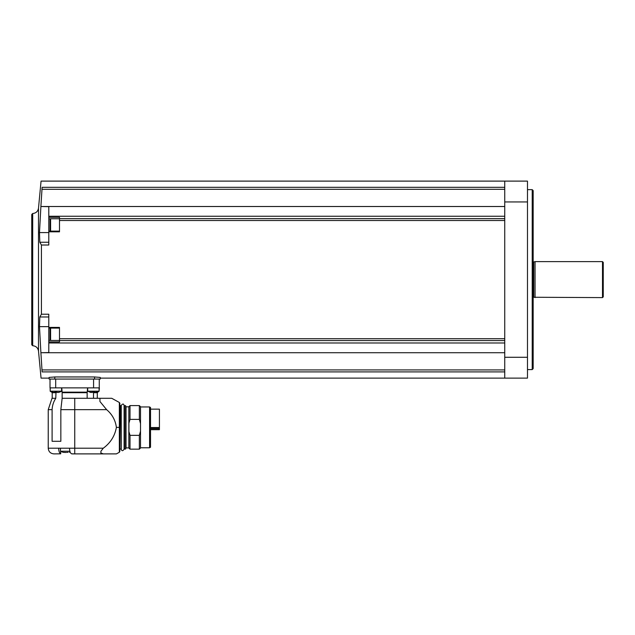 <?xml version="1.0" encoding="UTF-8"?>
<svg xmlns="http://www.w3.org/2000/svg" width="635" height="635" viewBox="0 0 635 635"><rect width="100%" height="100%" fill="white"/><g stroke="black" fill="none" stroke-linecap="round" stroke-linejoin="round"><path stroke-width="0.95" d="M149.574 406.956L149.574 447.778L150.519 447.231L150.519 407.503L149.574 406.956L140.518 406.956M140.518 431.165L139.359 435.348L139.359 449.151L140.518 447.992L140.518 406.749L139.359 405.582L130.008 405.582L130.008 419.386L139.359 419.386L139.359 405.582M139.359 419.386L140.518 423.569M139.359 449.151L130.008 449.151L130.008 435.348L128.929 431.562L128.929 423.172L130.008 419.386M139.359 435.348L130.008 435.348M130.008 449.151L128.849 447.992L128.849 406.749L130.008 405.582M128.849 447.905L126.024 447.905L126.024 406.829L125.611 405.678L124.476 405.678L124.095 449.294L124.095 405.44C123.627 403.582 122.682 403.582 121.253 405.44L121.253 449.294C121.801 451.16 122.745 451.16 124.095 449.294M126.024 447.905L125.611 449.056L125.611 405.678M121.253 449.294L121.158 405.963L119.832 405.392L119.832 449.342L120.118 405.678M119.832 451.429L119.832 403.304L119.34 402.471L119.34 452.263L119.832 451.429M87.154 398.288L87.154 392.7L62.151 392.7L62.127 392.136L62.151 398.288L111.736 398.288L99.941 398.288L111.736 398.288L99.941 398.288L99.941 401.503L106.624 409.654C112.197 414.361 115.451 420.267 116.388 427.371C114.871 435.951 110.506 442.897 103.283 448.207L100.894 451.287L100.894 452.977L103.283 453.89L116.388 453.89L72.096 453.89M106.624 409.654L74.747 409.654L74.747 453.89L71.564 453.819C70.318 453.152 69.636 451.287 69.525 448.207L58.658 448.207C58.761 451.287 59.444 453.152 60.698 453.819L53.911 453.89C50.459 453.549 48.57 451.66 48.228 448.207L58.658 448.207M93.504 398.288L93.504 392.7L94.337 392.136M97.734 392.136L99.076 391.2L99.076 387.874M50.014 379.063L50.014 387.874L99.377 387.874L99.076 391.2L87.709 391.2L87.709 387.874M61.762 387.874L62.127 392.136L87.201 392.136L87.154 392.7M87.201 392.136L87.582 387.874M48.228 448.207L48.228 409.654L52.102 409.654L52.102 441.293L60.841 441.293L60.841 409.654L74.747 409.654L74.747 398.288M52.102 409.654C52.292 405.551 53.515 401.757 55.769 398.288L55.991 392.7L54.935 392.136M48.228 409.654L52.022 398.288L55.769 398.288M62.151 398.288L60.841 409.654M100.243 379.063L49.101 379.063L49.101 377.42L54.785 376.96L94.567 376.96L100.243 377.42L100.243 379.063L100.243 378.119L527.479 378.119L527.479 181.11L504.746 181.11L504.746 378.119M504.746 371.904L42.108 371.904C40.719 380.198 40.719 380.198 42.108 371.904L40.894 352.719L504.746 352.719M48.8 232.577L39.489 232.577L39.814 242.252L41.426 245.015L41.426 314.214L41.426 245.015L48.8 245.015L48.8 216.249L504.746 216.249M504.746 206.51L40.894 206.51L42.108 187.325C40.719 179.03 40.719 179.03 42.108 187.325L504.746 187.325M48.8 216.249L48.8 206.669L40.894 206.51M48.8 231.823L59.499 231.823L59.499 217.313L48.8 217.313M48.8 316.976L39.814 316.976L41.426 314.214L48.8 314.214L48.8 342.979L504.746 342.979M48.8 341.916L59.499 341.916L59.499 327.406L48.8 327.406M39.814 316.976L39.489 326.652L40.894 352.719L48.8 352.56L48.8 342.979M39.489 232.577L40.886 206.669M31.75 279.614L31.75 344.781L31.75 214.455L32.695 213.503C35.981 213.209 37.917 211.439 38.497 208.185L41.061 181.11L504.746 181.11M532.217 189.635L533.162 190.587L533.162 368.641L532.217 369.594L532.217 189.635L527.479 189.635M535.059 297.609L535.059 261.62L533.741 261.969L533.741 297.259L602.496 297.609L602.496 261.62L535.059 261.62M602.496 297.609L603.25 296.855L603.25 262.374L602.496 261.62M48.8 328.104L59.499 328.104L59.499 332.415M59.499 226.814L59.499 231.124L48.8 231.124M50.03 328.104L50.03 339.9L50.602 340.471L59.499 340.471M50.03 329.898L50.03 328.811M50.03 333.502L50.03 336.018M50.602 231.124L50.602 218.757L50.03 219.329L50.03 231.124M50.03 224.29L50.03 223.21M50.03 227.894L50.03 230.418M49.101 379.063L49.101 378.119L41.061 378.119L38.497 351.044L38.497 208.185M99.258 387.874L99.258 379.063L99.258 387.874M90.551 392.422L92.44 392.422L90.551 392.422L87.709 391.2M94.337 392.422L96.234 392.422L94.337 392.422L94.337 392.009L92.44 392.009L92.44 392.422M92.44 392.009L94.337 392.009M53.038 392.422L54.935 392.422L53.038 392.422L50.26 391.343L50.197 387.874M56.832 392.422L58.722 392.422L56.832 392.422L56.832 392.009L54.935 392.009L54.935 392.422M54.935 392.009L56.832 392.009M52.03 392.295L50.26 391.343L61.563 391.2L50.197 391.2L50.125 387.874M63.008 452.271L60.452 451.239L60.452 448.207M60.452 451.239L69.898 451.239M63.484 452.374L66.159 452.469M67.977 452.374L66.929 452.374M150.519 409.138L159.425 409.138L159.425 429.673L150.519 429.673M125.611 449.056L124.476 449.056L124.476 405.678M121.158 448.77L120.872 405.678M116.388 427.371L119.34 427.371M103.283 448.207L69.525 448.207M93.504 392.7L97.29 392.7L97.861 392.136M52.205 398.288L52.205 392.7L55.991 392.7M504.746 201.946L527.479 201.946M504.746 357.283L527.479 357.283M42.045 189.309L504.746 189.309M59.499 218.67L504.746 218.67M59.499 220.52L504.746 220.52M59.499 338.709L504.746 338.709M59.499 340.558L504.746 340.558M42.045 369.919L504.746 369.919M38.497 351.044C37.917 347.789 35.981 346.019 32.695 345.726L32.695 213.503M533.162 297.228L533.162 262.001M48.8 242.252L39.814 242.252M48.8 326.652L39.489 326.652M50.355 340.416L48.8 340.416M50.355 218.813L48.8 218.813M50.602 328.104L50.602 340.471M94.567 379.063L94.567 376.96M54.785 379.063L54.785 376.96M93.575 387.874L93.575 379.063M55.697 387.874L55.697 379.063M87.765 391.343L99.012 391.343L96.234 392.422M60.698 453.819L60.698 451.366M159.425 429.482L150.519 429.482M159.425 428.45L150.519 428.45M159.425 427.545L150.519 427.545M149.574 447.778L140.518 447.778M128.849 406.829L126.024 406.829M124.19 406.575L124.095 405.44M121.158 406.575L121.253 405.44M120.872 449.056L120.118 449.056M119.34 452.263L116.388 453.89M97.29 398.288L97.29 392.7M52.205 392.7L51.641 392.136M32.695 345.726L31.75 344.781M532.217 369.594L527.479 369.594M50.602 218.757L59.499 218.757M61.563 391.2L61.563 387.874M61.508 391.343L58.722 392.422M70.144 451.993L69.255 452.271M119.34 402.471L111.736 398.288"/></g></svg>
